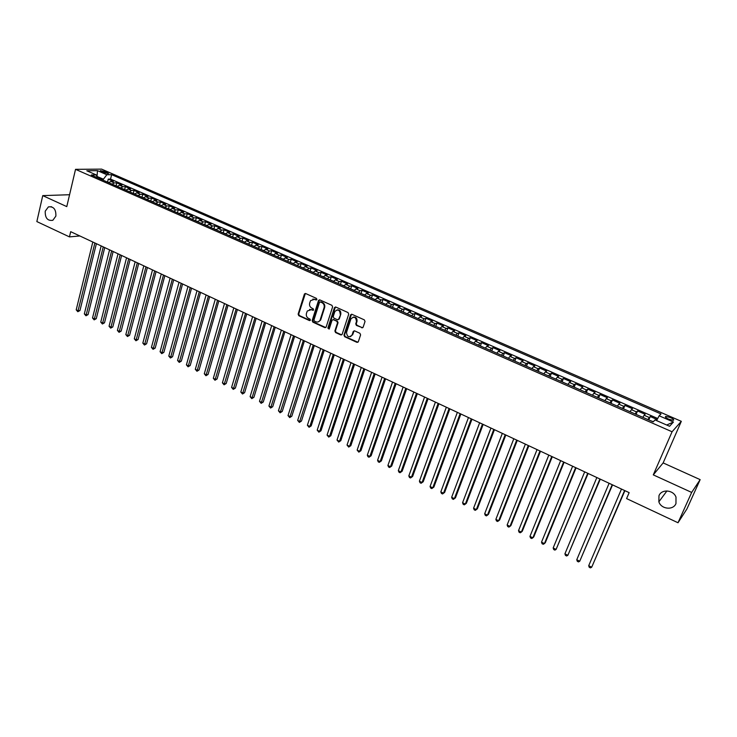 <?xml version="1.0" encoding="UTF-8"?>
<svg xmlns="http://www.w3.org/2000/svg" width="737" height="737" viewBox="0 0 737 737"><rect width="100%" height="100%" fill="white"/><g stroke="black" fill="none" stroke-linecap="round" stroke-linejoin="round"><path stroke-width="1.11" d="M316.91 299.48L316.449 298.384L305.68 293.547L304.445 293.934L298.135 314.137L298.798 315.694L309.466 320.586L310.415 320.144L309.945 319.047L308.563 318.412C306.675 317.306 305.975 315.629 306.445 313.4L307.292 310.996L311.309 309.669L313.584 310.001L313.188 308.748L311.797 308.112C309.899 307.007 309.19 305.339 309.669 303.091L310.535 300.641L314.561 299.314L315.952 299.941L316.91 299.48M658.979 495.688L658.86 501.823C661.209 509.276 673.25 510.557 675.967 503.564L675.995 497.107C673.378 489.773 661.568 488.843 658.979 495.688M45.233 211.169C45.021 218.023 47.555 221.063 52.843 220.289L55.874 216.098C56.113 209.326 53.626 206.259 48.393 206.894L45.233 211.169M670.366 417.501L665.769 416.396C664.82 416.866 665.806 417.805 668.745 419.215L673.342 420.33C674.3 419.85 673.305 418.902 670.366 417.501M361.72 327.836L363.129 327.219L365.027 321.479L364.345 319.876L351.954 314.312L350.572 314.874L343.967 335.132L344.64 336.717L356.92 342.346L358.32 341.747L360.596 334.884L359.914 333.281L354.626 330.876L353.235 331.457L352.037 335.077C348.877 337.85 347.044 336.947 346.537 332.369L350.959 318.854C354.147 316.118 355.989 317.039 356.468 321.618L355.741 323.838L356.413 325.432L362.696 327.772M653.286 474.877L691.665 492.427L678.012 522.754L686.948 508.899L700.15 479.63L663.143 462.91L681.32 421.324L672.07 431.771L653.286 474.877L663.143 462.91M69.573 194.725L42.746 195.618L66.781 206.609L75.533 169.335L672.07 431.771M42.746 195.618L36.85 221.579L69.453 236.89L79.872 235.969M678.012 522.754L626.588 498.59L629.149 492.638L70.688 231.676L69.453 236.89M332.599 306.914L331.926 305.33L319.83 299.904L318.559 300.337L312.156 320.558L312.82 322.124L324.805 327.624L326.113 327.136L332.599 306.914M335.796 307.062L348.039 312.562L348.712 314.155L342.125 334.395L340.761 334.939L335.556 332.553L334.884 330.968L337.509 322.843L336.837 321.258L333.391 319.692L332.065 320.19L329.255 328.895L327.854 328.131L334.405 307.725L335.796 307.062M657.164 419.546L650.255 416.525L648.79 419.961M647.924 419.583L649.26 417.501L644.138 415.253L645.151 414.286L637.533 410.951L636.086 414.378M635.128 413.954L636.492 411.9L631.416 409.671L632.475 408.731L624.912 405.424L623.484 408.842M622.443 408.381L623.834 406.345L618.794 404.143L619.9 403.231L612.41 399.942L611.001 403.351M609.868 402.863L611.277 400.845L606.293 398.653L607.435 397.768L600.01 394.516L598.619 397.916M597.403 397.381L598.84 395.391L593.893 393.217L595.072 392.351L587.711 389.127L586.339 392.517M585.04 391.946L586.505 389.974L581.594 387.828L582.82 386.989L575.523 383.793L574.169 387.174M572.787 386.566L574.27 384.613L569.406 382.485L570.678 381.665L563.437 378.496L562.101 381.867M560.636 381.222L562.147 379.297L557.319 377.187L558.628 376.386L551.451 373.244L550.134 376.607M548.595 375.934L550.115 374.028L545.334 371.927L546.679 371.153L539.558 368.039L538.259 371.393M536.647 370.683L538.194 368.795L533.45 366.713L534.832 365.967L527.775 362.88L526.494 366.225M524.799 365.478L526.375 363.608L521.667 361.554L523.086 360.826L516.084 357.758L514.822 361.093M513.053 360.319L514.647 358.468L509.986 356.422L511.441 355.722L504.495 352.682L503.242 356.008M501.4 355.197L503.012 353.373L498.396 351.346L499.889 350.655L492.998 347.643L491.763 350.959M489.847 350.121L491.487 348.315L486.899 346.307L488.428 345.644L481.593 342.65L480.377 345.957M478.396 345.091L480.045 343.304L475.494 341.305L477.06 340.66L470.289 337.693L469.082 341.001M467.028 340.098L468.704 338.329L464.19 336.348L465.784 335.722L459.068 332.783L457.88 336.072M455.761 335.142L457.456 333.391L452.979 331.429L454.609 330.83L447.939 327.91L446.769 331.189M444.577 330.231L446.29 328.499L441.85 326.555L443.517 325.966L436.903 323.073L435.751 326.353M433.494 325.358L435.226 323.644L430.823 321.71L432.518 321.148L425.958 318.283L424.816 321.544M422.494 320.521L424.245 318.826L419.878 316.919L421.601 316.376L415.097 313.52L413.973 316.781M411.587 315.731L413.356 314.054L409.017 312.156L410.776 311.631L404.327 308.803L403.213 312.055M400.762 310.977L402.549 309.319L398.247 307.43L400.034 306.924L393.632 304.123L392.545 307.366M390.03 306.26L391.826 304.621L387.57 302.75L389.385 302.262L383.028 299.48L381.95 302.714L385.773 304.353M379.38 301.58L381.195 299.95L376.966 298.098L378.818 297.628L372.517 294.874L371.448 298.08M368.813 296.937L370.647 295.325L366.455 293.492L368.325 293.04L362.079 290.295L361.029 293.492M358.329 292.331L360.181 290.737L356.017 288.913L357.924 288.48L351.715 285.763L350.692 288.932M347.928 287.762L349.799 286.186L345.662 284.371L347.597 283.957L341.443 281.258L340.439 284.408M337.61 283.229L339.49 281.672L335.39 279.867L337.353 279.47L331.245 276.799L330.259 279.931M327.366 278.724L329.273 277.186L325.201 275.398L327.191 275.021L321.129 272.368L320.153 275.472M317.214 274.265L319.13 272.736L315.095 270.967L317.103 270.599L311.097 267.964L310.13 271.059M307.136 269.834L309.061 268.323L305.054 266.564L307.099 266.214L301.129 263.606L300.189 266.674M297.131 265.44L299.075 263.947L295.104 262.206L297.168 261.865L291.244 259.277L290.314 262.326M287.2 261.082L289.162 259.599L285.219 257.867L287.31 257.554L281.433 254.974L280.521 258.014M277.352 256.752L279.323 255.288L275.417 253.565L277.527 253.27L271.695 250.709L270.801 253.731M267.577 252.459L269.567 251.004L265.679 249.299L267.826 249.014L262.031 246.48L261.156 249.484M257.876 248.194L259.875 246.757L256.025 245.071L258.19 244.795L252.441 242.28L251.575 245.264M248.249 243.965L250.267 242.547L246.444 240.861L248.627 240.603L242.924 238.106L242.068 241.082M238.696 239.765L240.723 238.355L236.927 236.697L239.138 236.448L233.482 233.97L232.634 236.927M229.216 235.6L231.252 234.209L227.484 232.551L229.723 232.321L224.103 229.861L223.274 232.8M219.801 231.464L221.855 230.082L218.115 228.442L220.372 228.23L214.799 225.789L213.979 228.71M210.46 227.355L212.523 225.992L208.811 224.361L211.095 224.168L205.559 221.745L204.757 224.647L204.085 224.555M201.192 223.283L203.265 221.929L199.58 220.317L201.883 220.133L196.383 217.728L195.591 220.621M191.989 219.239L194.071 217.903L190.413 216.3L192.735 216.125L187.281 213.739L186.498 216.632M182.85 215.222L184.95 213.905L181.32 212.311L183.66 212.145L178.243 209.778L177.479 212.661M173.785 211.243L175.894 209.925L172.283 208.35L174.651 208.203L169.27 205.844L168.515 208.728M164.775 207.281L166.903 205.992L163.319 204.416L165.705 204.287L160.371 201.947L159.616 204.822M155.839 203.357L157.976 202.076L154.42 200.519L156.824 200.4L151.527 198.078L150.781 200.943M146.967 199.46L149.114 198.189L145.585 196.641L148.008 196.53L142.748 194.227L142.02 197.092M138.16 195.591L140.316 194.328L136.815 192.799L139.256 192.698L134.033 190.413L133.314 193.26M129.417 191.749L131.582 190.496L128.109 188.976L130.56 188.893L125.382 186.627L124.664 189.464M120.739 187.935L122.913 186.701L119.458 185.18L121.937 185.116L116.787 182.859L114.299 182.923L112.116 184.149M116.087 185.696L116.787 182.859M101.393 171.721L108.569 173.582L105.649 171.675L100.333 170.634L101.393 171.721M681.32 421.324L101.614 169.123L75.533 169.335M656.612 420.597L659.154 415.797L660.997 413.945L111.628 174.669L106.837 174.743L102.793 180.049M659.154 415.797L673.443 422.034L669.564 426.281L655.064 419.924L653.139 421.868L91.259 174.982L96.234 174.899L86.8 170.772L97.487 170.662L106.837 174.743M657.717 418.505L110.541 179.073L108.256 179.119L113.369 181.357L110.872 181.422L108.689 182.638M122.913 186.701L125.382 186.627M131.582 190.496L134.033 190.413M140.316 194.328L142.748 194.227M149.114 198.189L151.527 198.078M157.976 202.076L160.371 201.947M166.903 205.992L169.27 205.844M175.894 209.925L178.243 209.778M184.95 213.905L187.281 213.739M194.071 217.903L196.383 217.728M203.265 221.929L205.559 221.745M212.523 225.992L214.799 225.789M221.855 230.082L224.103 229.861M231.252 234.209L233.482 233.97M240.723 238.355L242.924 238.106M250.267 242.547L252.441 242.28M259.875 246.757L262.031 246.48M269.567 251.004L271.695 250.709M279.323 255.288L281.433 254.974M289.162 259.599L291.244 259.277M299.075 263.947L301.129 263.606M309.061 268.323L311.097 267.964M319.13 272.736L321.129 272.368M329.273 277.186L331.245 276.799M339.49 281.672L341.443 281.258M349.799 286.186L351.715 285.763M360.181 290.737L362.079 290.295M370.647 295.325L372.517 294.874M381.195 299.95L383.028 299.48M391.826 304.621L393.632 304.123M402.549 309.319L404.327 308.803M413.356 314.054L415.097 313.52M424.245 318.826L425.958 318.283M435.226 323.644L436.903 323.073M446.29 328.499L447.939 327.91M457.456 333.391L459.068 332.783M468.704 338.329L470.289 337.693M480.045 343.304L481.593 342.65M491.487 348.315L492.998 347.643M503.012 353.373L504.495 352.682M514.647 358.468L516.084 357.758M526.375 363.608L527.775 362.88M538.194 368.795L539.558 368.039M550.115 374.028L551.451 373.244M562.147 379.297L563.437 378.496M574.27 384.613L575.523 383.793M586.505 389.974L587.711 389.127M598.84 395.391L600.01 394.516M611.277 400.845L612.41 399.942M623.834 406.345L624.912 405.424M636.492 411.9L637.533 410.951M649.26 417.501L650.255 416.525M103.042 179.017L96.869 176.41M96.998 176.723L97.487 170.662M691.665 492.427L700.15 479.63M107.565 181.956L108.256 179.119M110.541 179.073L111.628 174.669M97.413 177.681L96.234 174.899M119.458 185.18L117.284 186.415M128.109 188.976L125.935 190.22M136.815 192.799L134.659 194.052M145.585 196.641L143.439 197.912M154.42 200.519L152.283 201.791M163.319 204.416L161.2 205.715M172.283 208.35L170.173 209.658M181.32 212.311L179.211 213.629M190.413 216.3L188.322 217.627M199.58 220.317L197.498 221.662M208.811 224.361L206.747 225.725M218.115 228.442L216.061 229.815M227.484 232.551L225.439 233.942M236.927 236.697L234.9 238.097M246.444 240.861L244.426 242.28M256.025 245.071L254.016 246.499M265.679 249.299L263.689 250.746M275.417 253.565L273.436 255.03M285.219 257.867L283.257 259.341M295.104 262.206L293.151 263.689M305.054 266.564L303.119 268.075M315.095 270.967L313.17 272.487M325.201 275.398L323.294 276.937M335.39 279.867L333.502 281.423M345.662 284.371L343.792 285.947M356.017 288.913L354.156 290.498M366.455 293.492L364.603 295.086M376.966 298.098L375.142 299.719M387.57 302.75L385.755 304.381M398.247 307.43L396.46 309.089L392.581 307.384M409.017 312.156L407.248 313.824M419.878 316.919L418.119 318.605M430.823 321.71L429.081 323.423M441.85 326.555L440.136 328.278M452.979 331.429L451.274 333.17M464.19 336.348L462.514 338.108M475.494 341.305L473.836 343.083M486.899 346.307L485.259 348.104M498.396 351.346L496.766 353.161M509.986 356.422L508.383 358.265M521.667 361.554L520.092 363.405M533.45 366.713L531.893 368.592M545.334 371.927L543.805 373.825M557.319 377.187L555.809 379.104M569.406 382.485L567.914 384.428M581.594 387.828L580.13 389.79M593.893 393.217L592.447 395.207M606.293 398.653L604.874 400.661M618.794 404.143L617.403 406.17M631.416 409.671L630.043 411.725M644.138 415.253L642.793 417.326M673.443 422.034L666.681 425.019M316.661 299.858L312.866 299.056M309.568 309.402L313.418 310.203M305.376 293.464L298.715 313.999L299.379 315.556L310.185 320.494M319.499 299.812L312.728 320.411L313.391 321.977L325.754 327.56M320.466 301.967L319.499 302.428L313.953 319.996L314.423 321.092L315.887 321.765C317.647 322.41 319.02 321.922 320.024 320.291L324.077 307.688C324.566 305.431 323.856 303.745 321.94 302.64L320.319 301.921M318.292 321.866L320.586 320.144L320.825 319.554L320.263 319.701M321.028 301.838L322.502 302.502C324.418 303.607 325.128 305.293 324.639 307.55L320.825 319.554M333.004 319.6L337.389 321.111L338.062 322.686L335.436 330.812L336.109 332.387L341.738 334.874M335.427 306.97L328.416 327.974L329.07 329.135M340.245 314.367C339.849 309.918 338.062 308.95 334.884 311.465L333.225 316.551L333.889 318.126L337.343 319.692L338.688 319.176L340.798 314.22C341.065 311.088 339.785 309.651 336.956 309.899M338.292 319.637L338.744 319.047M340.798 314.22L339.287 318.891M353.069 317.122C355.962 316.827 357.27 318.273 357.003 321.461L356.275 323.681L356.948 325.275L362.245 327.67M350.554 336.662L352.102 334.911M354.184 330.784L352.645 334.745M351.54 314.22L344.511 334.967L345.183 336.551L357.924 342.272M108.818 182.5L106.598 181.717M92.807 242.012L76.206 309.835L78.233 310.848L79.946 310.544L96.39 243.689M79.946 310.544L77.827 311.723L94.889 242.989M77.827 311.723L76.206 309.835M117.413 186.277L115.147 185.475M101.153 245.918L84.331 313.898L86.376 314.911L88.072 314.598L104.737 247.586M88.072 314.598L85.962 315.786L103.254 246.895M85.962 315.786L84.331 313.898M126.064 190.082L123.752 189.262M109.564 249.843L92.521 317.979L94.576 319.01L96.261 318.688L113.148 251.52M96.261 318.688L94.143 319.876L111.674 250.829M94.143 319.876L92.521 317.979M134.788 193.914L132.42 193.066M118.031 253.804L100.757 322.097L102.83 323.128L104.507 322.797L121.614 255.472M104.507 322.797L102.388 323.994L120.159 254.79M102.388 323.994L100.757 322.097M143.568 197.765L141.154 196.908M126.561 257.784L109.058 326.242L111.14 327.274L112.807 326.933L130.136 259.461M112.807 326.933L110.688 328.14L128.699 258.788M110.688 328.14L109.058 326.242M152.412 201.652L149.952 200.768M135.147 261.801L117.413 330.406L119.505 331.457L121.163 331.106L138.722 263.468M121.163 331.106L119.044 332.323L137.303 262.805M119.044 332.323L117.413 330.406M161.32 205.568L158.805 204.665M143.798 265.836L125.824 334.607L127.934 335.667L129.583 335.298L147.372 267.513M129.583 335.298L127.464 336.523L145.963 266.849M127.464 336.523L125.824 334.607M170.302 209.511L167.732 208.58M152.504 269.908L134.3 338.836L136.428 339.904L138.059 339.527L156.078 271.584M138.059 339.527L135.94 340.761L154.687 270.93M135.94 340.761L134.3 338.836M179.34 213.481L176.723 212.532M161.274 274.007L142.831 343.101L144.977 344.17L146.589 343.783L164.858 275.684M146.589 343.783L144.47 345.027L163.476 275.039M144.47 345.027L142.831 343.101M188.451 217.489L185.77 216.512M170.118 278.135L151.426 347.394L153.582 348.463L155.185 348.076L173.692 279.811M155.185 348.076L153.066 349.32L172.329 279.176M153.066 349.32L151.426 347.394M197.627 221.515L194.9 220.52M179.017 282.299L160.076 351.715L162.251 352.793L163.844 352.387L182.592 283.966M163.844 352.387L161.725 353.649L181.247 283.34M161.725 353.649L160.076 351.715M206.867 225.577L204.748 224.647M187.981 286.49L168.791 356.063L170.984 357.15L172.559 356.736L191.556 288.158M172.559 356.736L170.44 358.007L190.229 287.541M170.44 358.007L168.791 356.063M216.181 229.668L213.343 228.627M197.009 290.71L177.571 360.448L179.773 361.545L181.339 361.121L200.584 292.377M181.339 361.121L179.22 362.392L199.276 291.769M179.22 362.392L177.571 360.448M225.568 233.795L222.666 232.726M206.111 294.957L186.415 364.861L188.635 365.967L190.183 365.524L209.677 296.624M190.183 365.524L188.064 366.805L208.396 296.025M188.064 366.805L186.415 364.861M235.02 237.95L232.063 236.853M215.268 299.24L195.314 369.301L197.553 370.416L199.091 369.974L218.843 300.908M199.091 369.974L196.972 371.264L217.572 300.318M196.972 371.264L195.314 369.301M244.546 242.132L241.533 241.008M224.499 303.552L204.287 373.779L206.535 374.903L208.064 374.442L228.074 305.219M208.064 374.442L205.936 375.741L226.821 304.639M205.936 375.741L204.287 373.779M254.145 246.351L251.068 245.2M233.804 307.9L213.315 378.293L215.591 379.426L217.102 378.947L237.369 309.568M217.102 378.947L214.974 380.255L236.135 308.987M214.974 380.255L213.315 378.293M263.818 250.598L260.686 249.428M243.173 312.276L222.417 382.835L224.702 383.977L226.204 383.489L246.738 313.944M226.204 383.489L224.076 384.806L245.522 313.372M224.076 384.806L222.417 382.835M273.556 254.873L270.368 253.675M252.607 316.689L231.584 387.413L233.887 388.556L235.37 388.067L256.172 318.356M235.37 388.067L233.242 389.385L254.984 317.794M233.242 389.385L231.584 387.413M283.377 259.194L280.124 257.968M262.114 321.129L240.815 392.02L243.136 393.18L244.601 392.674L265.679 322.797M244.601 392.674L242.482 394L264.509 322.244M242.482 394L240.815 392.02M293.271 263.533L289.954 262.289M271.695 325.607L250.119 396.663L252.45 397.833L253.906 397.307L275.26 327.274M253.906 397.307L251.787 398.653L274.109 326.731M251.787 398.653L250.119 396.663M303.239 267.918L299.867 266.637M281.35 330.121L259.488 401.343L261.838 402.513L263.275 401.987L284.915 331.779M263.275 401.987L261.156 403.332L283.773 331.254M261.156 403.332L259.488 401.343M313.289 272.331L309.844 271.032M291.078 334.662L268.922 406.05L271.299 407.239L272.718 406.695L294.634 336.321M272.718 406.695L270.599 408.049L293.519 335.805M270.599 408.049L268.922 406.05M323.414 276.78L319.913 275.454M300.88 339.241L278.439 410.804L280.825 411.992L282.234 411.439L304.436 340.899M282.234 411.439L280.106 412.803L303.34 340.393M280.106 412.803L278.439 410.804M333.621 281.267L330.047 279.903M310.756 343.857L288.02 415.585L290.424 416.783L291.815 416.212L314.312 345.515M291.815 416.212L289.696 417.593L313.234 345.017M289.696 417.593L288.02 415.585M343.912 285.781L340.273 284.399M320.706 348.5L297.665 420.403L300.097 421.61L301.47 421.03L324.252 350.167M301.47 421.03L299.351 422.421L323.202 349.67M299.351 422.421L297.665 420.403M354.276 290.341L350.572 288.922M330.729 353.189L307.393 425.258L309.835 426.474L311.189 425.885L334.276 354.847M311.189 425.885L309.07 427.276L309.835 426.474L333.253 354.368M309.07 427.276L307.393 425.258M364.704 294.947L360.946 293.483M340.835 357.915L317.196 430.15L319.655 431.375L320.991 430.767L344.382 359.573M320.991 430.767L318.872 432.177L319.655 431.375L343.368 359.094M318.872 432.177L317.196 430.15M375.197 299.637L371.411 298.08M351.015 362.668L327.062 435.079L329.54 436.313L330.867 435.696L354.561 364.327M330.867 435.696L328.748 437.105L329.54 436.313L353.576 363.866M328.748 437.105L327.062 435.079M361.277 367.468L337.012 440.044L339.508 441.288L340.816 440.652L364.824 369.117M340.816 440.652L338.698 442.08L339.508 441.288L363.857 368.666M338.698 442.08L337.012 440.044M371.623 372.296L347.035 445.047L349.55 446.309L350.84 445.655L375.161 373.954M350.84 445.655L348.721 447.092L349.55 446.309L374.221 373.512M348.721 447.092L347.035 445.047M407.183 313.796L403.296 312.092M382.042 377.169L357.132 450.095L359.674 451.357L360.937 450.694L385.58 378.818M360.937 450.694L358.827 452.14L359.674 451.357L384.659 378.394M358.827 452.14L357.132 450.095M418.017 318.559L414.102 316.836M392.545 382.079L367.312 455.171L369.873 456.452L371.116 455.77L396.082 383.728M371.116 455.77L369.007 457.226L369.873 456.452L395.189 383.304M369.007 457.226L367.984 456.719L367.312 455.171M428.934 323.359L424.991 321.618M403.139 387.026L377.574 460.293L380.145 461.583L381.379 460.883L406.667 388.675M381.379 460.883L379.269 462.357L380.145 461.583L405.792 388.27M379.269 462.357L378.238 461.841L377.574 460.293M439.943 328.195L435.963 326.445M413.807 392.01L387.911 465.452L390.499 466.751L391.716 466.042L417.335 393.659M391.716 466.042L389.606 467.516L390.499 466.751L416.488 393.263M389.606 467.516L388.565 467L387.911 465.452M451.035 333.069L447.027 331.309M424.567 397.04L398.321 470.657L400.937 471.966L402.135 471.238L428.086 398.68M402.135 471.238L400.025 472.73L400.937 471.966L427.267 398.302M400.025 472.73L398.975 472.205L398.321 470.657M462.228 337.979L458.184 336.21M435.41 402.107L408.823 475.899L411.458 477.217L412.628 476.471L438.92 403.747M412.628 476.471L410.527 477.972L411.458 477.217L438.137 403.379M410.527 477.972L409.468 477.447L408.823 475.899M473.504 342.935L469.432 341.148M446.336 407.211L419.399 481.178L422.061 482.505L423.213 481.749L449.846 408.851M423.213 481.749L421.103 483.26L422.061 482.505L449.082 408.491M421.103 483.26L420.044 482.735L419.399 481.178M484.882 347.938L480.764 346.132M457.355 412.361L430.067 486.503L432.748 487.839L433.872 487.074L460.865 414.001M433.872 487.074L431.771 488.594L432.748 487.839L460.128 413.65M431.771 488.594L430.703 488.06L430.067 486.503M496.342 352.977L492.196 351.153M468.465 417.547L440.818 491.865L443.517 493.219L444.623 492.436L471.966 419.187M444.623 492.436L442.522 493.965L443.517 493.219L471.256 418.856M442.522 493.965L441.445 493.422L440.818 491.865M507.904 358.053L503.73 356.22M479.658 422.78L451.652 497.282L454.37 498.636L455.457 497.834L483.159 424.411M451.652 497.282L452.269 498.838L453.356 499.382L454.37 498.636L482.477 424.097M519.567 363.175L515.347 361.323M490.953 428.059L462.569 502.726L465.314 504.099L466.383 503.279L494.444 429.689M462.569 502.726L463.186 504.292L464.282 504.836L465.314 504.099L493.79 429.385M531.322 368.343L527.075 366.473M502.33 433.374L473.578 508.226L476.342 509.608L477.383 508.77L505.822 435.005M473.578 508.226L474.186 509.783L475.291 510.336L476.342 509.608L505.195 434.71M543.178 373.548L538.885 371.669M513.809 438.736L484.67 513.763L487.461 515.154L488.484 514.306L517.291 440.367M484.67 513.763L485.278 515.329L486.383 515.882L487.461 515.154L516.692 440.081M555.127 378.809L550.806 376.902M525.38 444.144L495.863 519.345L498.673 520.755L499.668 519.889L528.853 445.765M495.863 519.345L496.452 520.912L497.576 521.474L498.673 520.755L528.282 445.498M567.186 384.106L562.828 382.19M537.043 449.598L507.139 524.974L509.967 526.393L510.944 525.509L540.507 451.219M507.139 524.974L507.719 526.54L508.852 527.112L509.967 526.393L539.972 450.961M579.346 389.449L574.952 387.515M548.807 455.088L518.507 530.658L521.363 532.077L522.312 531.174L552.271 456.71M518.507 530.658L519.078 532.215L520.221 532.787L521.363 532.077L551.764 456.47M591.608 394.829L587.177 392.885M560.664 460.634L529.967 536.379L532.842 537.817L533.772 536.895L564.118 462.246M529.967 536.379L530.539 537.946L531.681 538.517L532.842 537.817L563.648 462.025M603.971 400.265L599.503 398.302M572.631 466.226L541.52 542.146L544.422 543.593L545.325 542.653L576.076 467.829M541.52 542.146L542.082 543.713L543.243 544.293L544.422 543.593L575.634 467.627M616.454 405.746L611.94 403.765M584.69 471.855L553.165 547.959L556.094 549.424L588.135 473.467M553.165 547.959L553.727 549.535L554.897 550.115L556.094 549.424L587.721 473.274M629.029 411.283L624.488 409.284M596.85 477.539L564.92 553.828L567.868 555.302L600.287 479.151M564.92 553.828L565.463 555.394L566.642 555.984L567.868 555.302L599.909 478.967M641.724 416.856L637.137 414.839M609.121 483.279L576.758 559.742L579.733 561.226L612.548 484.872M576.758 559.742L577.301 561.308L578.49 561.907L579.733 561.226L612.207 484.716M653.304 421.702L649.905 420.449M621.494 489.055L588.706 565.703L591.7 567.195L624.912 490.658M588.706 565.703L589.231 567.278L590.429 567.877L591.7 567.195L624.598 490.51M114.299 182.923L110.872 181.422M105.271 173.223L105.649 171.675M107.234 173.61L107.51 172.476M315.123 299.185L314.561 299.314M313.271 310.157L312.7 310.295M311.88 309.531L311.309 309.669M310.037 320.438L309.466 320.586M299.379 315.556L298.798 315.694M298.715 313.999L298.135 314.137M304.906 294.081L304.326 294.21M316.523 299.812L315.952 299.941M325.358 327.468L324.805 327.624M313.391 321.977L312.82 322.124M312.728 320.411L312.156 320.558M319.029 300.429L318.458 300.558M324.639 307.55L324.077 307.688M322.502 302.502L321.94 302.64M341.305 334.773L340.761 334.939M336.109 332.387L335.556 332.553M335.436 330.812L334.884 330.968M338.062 322.686L337.509 322.843M337.389 321.111L336.837 321.258M333.944 319.545L333.391 319.692M328.416 327.974L327.854 328.131M334.957 307.587L334.405 307.725M356.948 325.275L356.413 325.432M356.275 323.681L355.741 323.838M357.003 321.461L356.468 321.618M353.751 331.364L353.216 331.521M357.454 342.18L356.92 342.346M345.183 336.551L344.64 336.717M344.511 334.967L343.967 335.132M351.079 314.828L350.536 314.975M666.939 490.934L658.86 501.823M665.465 417.096L665.769 416.396M51.535 206.738L48.393 206.894M305.026 293.814L304.445 293.934M319.121 300.208L318.559 300.337M320.586 320.144L320.024 320.291M339.241 319.029L338.688 319.176M335.022 307.421L334.469 307.559M352.581 334.911L352.037 335.077M353.778 331.3L353.235 331.457M351.116 314.727L350.572 314.874"/></g></svg>
